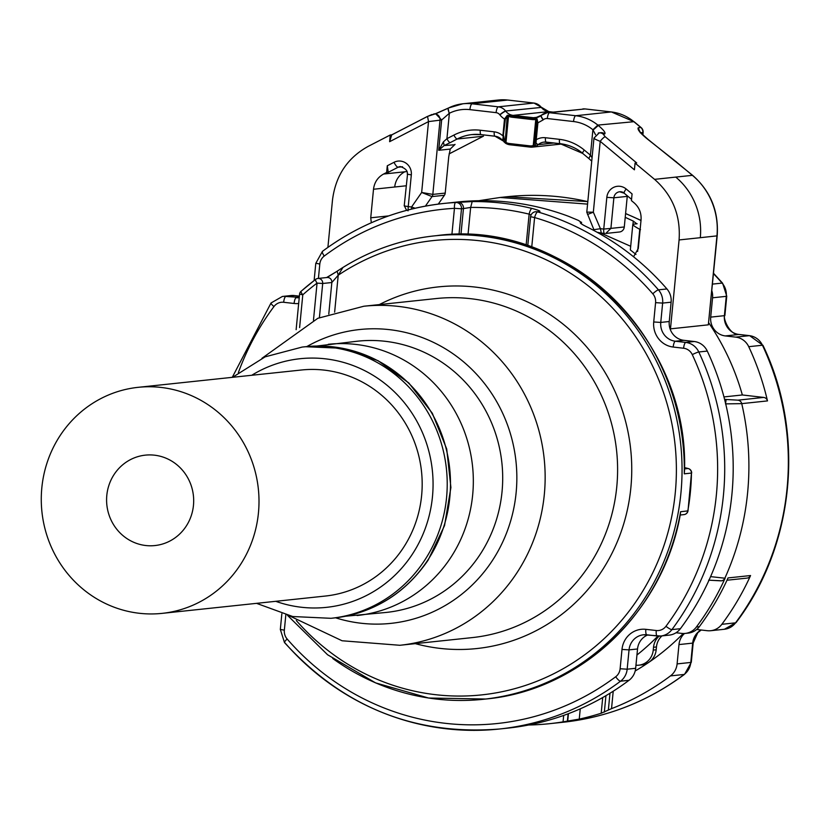 <?xml version="1.0" encoding="UTF-8"?>
<svg xmlns="http://www.w3.org/2000/svg" width="829" height="829" viewBox="0 0 829 829"><rect width="100%" height="100%" fill="white"/><g stroke="black" fill="none" stroke-linecap="round" stroke-linejoin="round"><path stroke-width="1.24" d="M680.236 514.799L680.619 511.721L679.78 516.229M326.999 277.497L336.885 271.415M684.526 469.701L684.288 473.825A232.99 223.063 83.9 0 0 436.572 235.654L434.282 235.892C401.474 239.467 370.946 250.037 342.698 267.601L337.144 271.238L338.222 275.207L342.895 267.518A232.99 223.063 83.9 0 1 434.282 235.892A232.99 223.063 83.9 0 1 680.692 444.043A232.99 223.063 83.9 0 1 483.462 699.272A232.99 223.063 83.9 0 1 332.74 658.495M684.329 468.727L684.288 473.825L691.469 473.058A232.99 223.063 83.9 0 1 687.801 510.954A4.549 4.352 83.9 0 1 683.656 514.633M328.781 314.056L331.838 282.513L322.699 283.487A4.549 4.352 -96.1 0 0 315.808 279.29A232.99 223.063 83.9 0 0 301.248 291.197A4.549 1.078 48.3 0 0 301.072 291.269A4.549 1.078 48.3 0 0 302.792 294.803L299.756 294.171M315.808 279.29A4.549 1.14 53.1 0 0 315.642 279.352A4.549 1.14 53.1 0 0 317.061 283.124A228.441 218.711 -96.1 0 0 302.792 294.803L299.611 327.569M317.89 278.461L327.03 277.497A4.549 4.352 -96.1 0 1 331.838 282.513L338.222 275.207A228.441 218.711 83.9 0 1 581.233 280.534A228.441 218.711 83.9 0 1 638.092 598.486A228.441 218.711 83.9 0 1 333.89 654.91A228.441 218.711 83.9 0 1 296.326 620.548M326.564 277.58L337.144 271.238M150.339 545.793A45.46 43.522 -96.1 0 0 154.93 545.555A45.46 43.522 -96.1 0 0 193.613 498.146A45.46 43.522 -96.1 0 0 149.935 454.914A45.46 43.522 -96.1 0 0 145.334 455.142A45.46 43.522 -96.1 0 0 106.661 502.55A45.46 43.522 -96.1 0 0 150.339 545.793M150.64 613.947A113.656 108.806 -96.1 0 0 162.132 613.367A113.656 108.806 -96.1 0 0 258.824 494.851A113.656 108.806 -96.1 0 0 149.624 386.749A113.656 108.806 -96.1 0 0 138.142 387.33A113.656 108.806 -96.1 0 0 41.45 505.845A113.656 108.806 -96.1 0 0 150.64 613.947M162.132 613.367L325.31 596.051A113.656 108.806 -96.1 0 0 422.002 477.535A113.656 108.806 -96.1 0 0 312.802 369.433A113.656 108.806 -96.1 0 0 301.321 370.014L138.142 387.33M721.51 580.808A4.549 4.352 -96.1 0 0 725.116 578.248L710.598 576.621M696.381 627.004A17.046 16.321 83.9 0 1 685.262 633.418L688.194 633.107A17.046 16.321 -96.1 0 0 699.324 626.693L696.381 627.004A264.244 252.99 -96.1 0 0 723.779 581.139A264.244 252.99 -96.1 0 0 725.116 578.248M699.324 626.693A264.244 252.99 -96.1 0 0 726.722 580.828A264.244 252.99 -96.1 0 0 728.049 577.927L750.566 575.544A264.244 252.99 -96.1 0 1 749.24 578.435A264.244 252.99 -96.1 0 1 721.841 624.299A17.046 16.321 83.9 0 1 710.712 630.714A17.046 16.321 83.9 0 1 707.272 630.703L696.868 629.501A17.046 16.321 83.9 0 0 696.681 629.491M657.925 636.061A240.379 230.13 83.9 0 1 636.941 655.024M661.967 635.895A17.046 16.321 83.9 0 0 656.454 646.962L653.521 647.273L653.242 650.102A17.046 16.321 83.9 0 1 638.796 665.19A17.046 16.321 83.9 0 1 635.957 665.231M653.521 647.273A17.046 16.321 83.9 0 1 659.138 636.102M685.262 633.418A17.046 16.321 83.9 0 1 681.821 633.408L676.049 632.745M656.454 646.962L656.185 649.791A17.046 16.321 83.9 0 1 641.739 664.879L638.796 665.19M727.002 580.227L747.105 578.093A4.549 4.352 -96.1 0 0 750.566 575.544M683.241 633.501A240.379 230.13 83.9 0 1 652.154 660.029A240.379 230.13 83.9 0 1 635.19 670.962M701.054 629.988A17.046 16.321 -96.1 0 0 692.681 643.117L678.972 644.579L677.106 663.905A17.046 16.321 83.9 0 1 670.464 675.904A264.244 252.99 83.9 0 1 611.533 708.64L601.191 713.241L602.714 697.541M678.972 644.579A17.046 16.321 83.9 0 1 684.516 633.48M721.655 580.797L708.64 580.165L720.442 580.818A4.549 4.352 -96.1 0 0 724.826 578.279A264.244 252.99 -96.1 0 0 747.623 492.602A264.244 252.99 -96.1 0 0 741.737 403.64L725.51 403.878L726.152 399.495L737.945 400.158L763.696 397.423A4.549 4.352 83.9 0 1 767.488 400.904A264.244 252.99 -96.1 0 0 766.742 397.775A264.244 252.99 -96.1 0 0 748.732 346.688A17.046 16.321 83.9 0 0 735.717 337.123L725.302 335.921A17.046 16.321 83.9 0 1 710.702 317.124L712.567 297.798L726.277 296.336A11.368 0.684 5.5 0 0 726.753 296.191L722.629 283.228A11.368 1.938 -41 0 0 722.08 283.093A17.046 16.321 83.9 0 1 726.277 296.336L724.401 315.662A11.368 0.684 5.5 0 0 724.888 315.517L726.753 296.191M632.807 224.504L630.341 249.933L635.998 254.42M600.631 233.001L630.693 246.286M723.955 396.925L742.349 394.967A240.379 230.13 83.9 0 0 708.754 322.875M708.339 324.833L717.189 235.85L700.298 237.695A68.196 65.284 -96.1 0 0 675.77 177.095L654.558 179.354C672.588 195.281 680.764 215.478 679.086 239.944L670.474 328.854L708.339 324.833L716.95 235.923A68.196 65.284 -96.1 0 0 692.412 175.333L675.77 177.095M669.759 327.787A240.379 230.13 83.9 0 1 670.474 328.854M580.248 708.836L579.253 719.106A264.244 252.99 -96.1 0 0 601.191 713.241M579.253 719.106L563.067 721.862L563.689 715.417M528.601 725.002A264.244 252.99 -96.1 0 0 549.42 723.696A264.244 252.99 -96.1 0 0 563.067 721.862M763.696 397.423L742.349 394.967M711.862 290.834A17.046 16.321 83.9 0 1 712.567 297.798M581.398 223.861L581.543 222.276L580.673 222.473C579.658 222.866 581.575 224.276 586.435 226.68A264.244 252.99 83.9 0 1 658.278 279.456A264.244 252.99 83.9 0 1 666.93 288.948A17.046 16.321 83.9 0 1 671.117 302.191L669.252 321.517A17.046 16.321 83.9 0 0 683.852 340.325L694.267 341.517A17.046 16.321 83.9 0 1 707.282 351.081A264.244 252.99 83.9 0 1 680.391 628.703A17.046 16.321 83.9 0 1 669.262 635.118L660.786 636.019A17.046 16.321 -96.1 0 0 671.904 629.605A264.244 252.99 -96.1 0 0 698.795 351.983A17.046 16.321 -96.1 0 0 685.78 342.418A5.679 1.606 96.6 0 0 683.604 348.242A11.368 10.881 83.9 0 1 692.277 354.615A5.679 0.56 -25.1 0 1 698.795 351.983L707.282 351.081M657.138 635.978L646.931 634.807A5.679 1.606 -83.4 0 1 646.827 634.807A5.679 1.606 -83.4 0 1 645.843 629.335A22.735 21.761 -96.1 0 0 621.999 649.428L620.123 668.754L627.17 669.2L635.656 668.298L637.532 648.972A17.046 16.321 83.9 0 1 647.822 634.921M635.656 668.298A17.046 16.321 83.9 0 1 629.014 680.298A264.244 252.99 83.9 0 1 507.97 728.1L499.483 729.002A264.244 252.99 -96.1 0 0 620.538 681.2L629.014 680.298M294.347 295.559L285.86 296.461A17.046 16.321 -96.1 0 0 282.42 296.45L290.906 295.549A17.046 16.321 83.9 0 1 294.347 295.559L299.383 296.14M666.93 288.948L658.444 289.849A264.244 252.99 -96.1 0 0 649.791 280.357A264.244 252.99 -96.1 0 0 537.648 211.903L539.606 211.696C540.902 211.219 538.353 210.131 531.959 208.442A264.244 252.99 -96.1 0 0 472.188 201.571L455.732 202.494A264.244 252.99 -96.1 0 0 443.712 203.468L457.09 202.048A264.244 252.99 -96.1 0 1 568.829 216.421L578.435 220.421L581.347 222.4L581.222 223.737M580.279 222.7L580.601 223.219M637.625 251.446L639.77 229.301L640.516 229.695M639.77 229.301C634.558 226.524 632.351 224.856 633.149 224.276L632.817 224.504M637.118 223.716L633.149 224.276M636.869 223.882L633.294 221.084L632.962 224.317M478.706 200.722L500.146 197.478L587.574 204.11M625.221 217.322L633.294 221.084M472.188 201.571L470.654 207.426L463.452 208.576A5.679 5.44 83.9 0 0 457.691 202.286M531.959 208.442A5.679 1.554 103.6 0 0 529.14 214.141A258.565 247.55 -96.1 0 0 470.654 207.426L468.012 234.638M531.078 214.97L529.14 214.141L526.135 245.146M633.553 256.772L638.278 248.545L641.045 219.996C641.522 213.063 639.2 207.343 634.092 202.825L631.429 200.608L632.071 193.913L626.154 188.981A5.679 1.171 -50.2 0 0 624.154 193.178L619.646 191.768A6.819 6.528 83.9 0 1 624.05 192.95M594.362 137.904C593.336 138.298 595.284 139.438 600.206 141.334A5.679 1.171 -50.2 0 1 605.211 136.733L636.693 162.94L635.055 163.116L654.558 179.354M587.533 214.462L593.336 212.193L600.206 141.334L634.413 169.81L635.055 163.116M387.278 165.779L394.013 162.308A5.679 1.534 -117.3 0 0 398.096 167.23L388.262 172.308L387.278 165.779L386.635 172.473L383.599 174.038C377.734 177.292 374.376 182.37 373.506 189.25L370.739 217.799L371.319 222.752M388.262 172.308L386.635 172.473M391.806 134.826L390.262 134.992L389.62 141.686L391.723 134.868L427.546 116.381L428.52 121.604L440.012 120.164A5.679 5.44 -96.1 0 0 433.743 113.925M597.595 232.348L601.294 233.063L597.626 232.545M604.455 233.426L601.294 233.063L600.424 228.69L603.75 229.073A4.549 1.285 96.6 0 0 604.538 233.446A4.549 1.285 96.6 0 0 604.621 233.446L601.212 233.063M594.061 229.664L600.424 228.69L593.336 212.193L587.17 212.131M619.646 191.768A6.819 6.528 83.9 0 0 613.874 197.799L627.252 196.38A6.819 6.528 83.9 0 1 627.325 195.82M627.252 196.38L624.289 226.97A5.679 5.44 83.9 0 1 619.47 231.996L605.771 233.457L610.911 228.389L603.75 229.073L606.828 197.354A12.497 11.969 83.9 0 1 614.061 187.178A12.497 11.969 83.9 0 1 626.154 188.981M592.061 157.759L590.435 155.178L588.839 158.536L591.74 161.127M595.512 134.702L592.901 129.749L590.435 155.178L584.29 150.059A4.549 0.933 129.8 0 0 582.683 153.417A4.549 0.933 129.8 0 0 582.901 153.458M604.776 133.925A5.679 5.44 -96.1 0 0 600.818 132.702L599.17 132.878A5.679 5.44 -96.1 0 1 599.191 132.868A5.679 5.44 -96.1 0 1 603.149 134.101L604.776 133.925C605.802 132.816 603.647 129.998 598.31 125.469L593.087 130.049M573.533 121.542A5.679 1.606 -83.4 0 1 575.709 115.728L611.284 111.946A45.46 43.522 83.9 0 1 633.884 121.697L597.844 125.096L592.901 129.749A39.782 38.082 83.9 0 0 573.533 121.542L547.327 118.537A5.679 1.606 -83.4 0 1 549.503 112.713L585.077 108.941A5.679 1.606 -83.4 0 1 585.181 108.941A5.679 1.606 -83.4 0 1 585.274 108.962M547.327 118.537A5.679 5.44 83.9 0 0 543.337 119.749L543.161 119.884A5.679 1.378 -130.1 0 1 541.14 115.366L535.669 117.718A11.368 10.881 -96.1 0 1 533.379 117.708A5.679 1.606 -83.4 0 0 532.487 118.557L532.228 119.552A13.109 12.549 -96.1 0 0 535.772 119.428L535.762 118.443L536.995 118.713L537.897 122.837L537.223 122.744L534.923 142.484L535.99 143.324L535.275 145.427L533.741 146.567A11.109 10.632 83.9 0 1 529.793 146.888A4.549 1.285 96.6 0 0 530.125 147.106A4.549 1.285 96.6 0 0 530.208 147.106A11.368 10.881 83.9 0 0 532.498 147.116L562.103 143.977M543.161 119.884L537.897 122.837L536.259 139.718L535.586 139.624M582.6 153.21A45.46 43.522 -96.1 0 0 560.3 143.707A4.549 1.285 -83.4 0 1 560.217 143.707A4.549 1.285 -83.4 0 1 559.44 139.334L545.461 137.728A15.906 15.233 83.9 0 0 536.259 139.718L536.031 143.065A4.549 1.098 -130.1 0 0 538.353 144.536A11.368 10.881 83.9 0 1 546.176 142.091M676.495 162.09A5.679 1.171 129.8 0 0 676.391 161.831A5.679 1.171 129.8 0 0 676.132 161.779L692.412 175.333A5.679 1.171 129.8 0 1 692.681 175.396C710.691 191.302 718.857 211.457 717.189 235.85M673.987 160.038L676.132 161.779M648.496 139.904L673.832 159.914M534.923 142.484L533.244 145.562L535.772 119.428L536.995 118.713M640.827 132.744L643.107 132.453A5.679 5.679 0 0 0 641.097 127.542A5.679 1.171 -50.2 0 1 641.2 127.821M534.85 142.712L535.99 143.324A4.549 1.098 -130.1 0 0 538.187 144.681L554.01 142.992M537.223 122.744L536.456 119.459L534.031 144.484L535.275 145.427M503.949 141.832L505.234 141.179L505.98 142.433L505.731 143.355L503.949 141.832L502.871 139.251L505.369 119.086L504.509 119.003L507.307 115.293L509.027 115.376L508.509 116.298A13.109 12.549 -96.1 0 0 511.959 117.221L512.218 116.226A5.679 1.606 -83.4 0 1 513.099 115.376L548.674 111.604A5.679 1.606 -83.4 0 1 548.777 111.604A5.679 1.606 -83.4 0 1 548.881 111.625M505.369 119.086L507.659 116.143L508.509 116.298L505.98 142.433A10.031 9.606 -96.1 0 0 509.41 143.521L529.679 145.852A10.031 9.606 -96.1 0 0 533.244 145.562L533.741 146.567M502.592 140.588A4.549 0.715 142.2 0 1 502.374 140.536A4.549 0.715 142.2 0 1 502.934 139.521L504.229 139.189L505.234 141.179L507.307 115.293M443.422 141.852L444.147 145.552L438.707 150.287L443.422 141.852L446.924 138.681L449.38 113.252A5.679 1.544 -116.5 0 1 448.479 107.998A5.679 1.544 -116.5 0 1 448.634 107.946L462.903 103.78A45.46 43.522 83.9 0 1 472.074 103.812L507.649 100.04A5.679 1.606 -83.4 0 1 507.752 100.04A5.679 1.606 -83.4 0 1 507.845 100.06M438.282 204.1L444.417 195.271A4.549 4.352 83.9 0 0 445.225 193.084L448.738 156.754L450.251 149.065L438.707 150.287L441.639 119.998L449.38 113.252A39.782 38.082 83.9 0 1 469.898 109.635A5.679 1.606 -83.4 0 1 472.074 103.812L498.291 106.827L533.855 103.055L507.649 100.04A45.46 43.522 -96.1 0 0 498.478 99.998L507.752 100.04L533.959 103.055A5.679 1.606 -83.4 0 0 533.855 103.055A11.368 10.881 -96.1 0 1 541.202 107.242A5.679 0.891 142.2 0 1 541.472 107.304L533.959 103.055M483.483 136.163L481.286 137.282L483.317 136.236L457.183 139.013L450.188 142.629A4.549 1.233 -117.3 0 1 446.924 138.681L453.919 135.075A50.009 47.875 83.9 0 1 480.281 130.236L494.25 131.842A15.906 15.233 83.9 0 1 502.871 135.883L504.509 119.003A17.046 16.321 83.9 0 1 499.918 114.92L499.773 114.744A5.679 0.891 -37.8 0 1 505.628 111.013L541.337 107.418A5.679 0.891 -37.8 0 1 541.606 107.48A5.679 0.891 -37.8 0 1 541.606 107.76M504.229 139.189L502.871 139.251A4.549 0.715 -37.8 0 0 502.239 140.36A4.549 0.715 -37.8 0 0 502.353 140.412M448.106 108.216L449.142 113.511M449.111 153.914L481.514 137.158M450.251 149.065L455.059 144.391L453.318 145.293M454.157 144.795L444.147 145.552L450.188 142.629M444.417 195.271L432.023 196.587L421.66 192.473L432.821 194.4L440.012 120.164L441.639 119.998L435.639 113.728L427.546 116.381M404.448 206.006L406.604 210.359M415.111 208.245L411.567 206.991L411.516 209.095M407.536 174.09L404.22 205.882L408.241 206.608L408.023 210.856M327.901 247.374L332.481 200.121C335.527 175.81 347.403 157.914 368.086 146.432L390.262 134.992M680.194 515.016L683.998 514.612A4.549 4.549 0 0 0 687.997 510.882L680.619 511.721A232.99 223.063 83.9 0 1 485.742 699.023C580.559 690.474 663.501 611.626 680.371 514.115M684.526 468.903L688.122 468.52L684.516 467.597M687.997 510.882L691.469 473.058A4.549 4.352 83.9 0 0 688.122 468.52A4.549 1.233 -75.7 0 1 688.246 468.53A4.549 1.233 -75.7 0 1 688.381 468.592M334.636 312.16L338.222 275.207M379.33 304.585A181.841 174.1 83.9 0 1 389.837 299.621A181.841 174.1 83.9 0 1 618.04 398.583A181.841 174.1 83.9 0 1 525.296 635.822A181.841 174.1 83.9 0 1 415.308 643.646M313.466 320.263L317.061 283.124L322.699 283.487L319.393 317.642M289.3 615.792L342.076 640.765L399.847 645.283L472.292 637.594A170.484 163.22 -96.1 0 0 517.793 625.657A170.484 163.22 83.9 0 0 612.33 426.614A170.484 163.22 83.9 0 0 436.313 298.544L363.858 306.233L317.828 318.305L261.974 358.273M399.847 645.283A170.484 163.22 -96.1 0 0 445.349 633.346A170.484 163.22 -96.1 0 0 539.876 434.303A170.484 163.22 -96.1 0 0 363.858 306.233M335.6 617.812A147.749 141.458 -96.1 0 0 430.355 613.025A147.749 141.458 -96.1 0 0 505.711 420.272A147.749 141.458 -96.1 0 0 320.295 339.869A147.749 141.458 -96.1 0 0 306.813 346.584M345.579 616.227L386.449 612.413A136.381 130.578 -96.1 0 0 422.852 602.87A136.381 130.578 -96.1 0 0 498.478 443.629A136.381 130.578 -96.1 0 0 357.662 341.175L316.906 346.025M357.081 615.532A136.381 130.578 -96.1 0 0 393.485 605.989A136.381 130.578 -96.1 0 0 469.11 446.748A136.381 130.578 -96.1 0 0 328.294 344.294M427.619 560.404A136.381 130.578 83.9 0 1 334.232 617.957C373.765 612.952 405.06 593.688 428.116 560.166L444.541 525.565L450.903 487.504L446.717 449.017L432.303 413.225L408.821 382.977L378.138 360.739L342.729 348.304L305.445 346.719A136.381 130.578 83.9 0 1 431.878 413.288A136.381 130.578 83.9 0 1 427.619 560.404M232.545 377.309L265.166 356.833L302.181 347.061A136.381 130.578 83.9 0 1 428.614 413.64A136.381 130.578 83.9 0 1 424.355 560.756A136.381 130.578 83.9 0 1 330.968 618.31L334.232 617.957M251.736 375.278A125.013 119.697 83.9 0 1 400.521 398.221A125.013 119.697 83.9 0 1 412.106 554.591A125.013 119.697 83.9 0 1 275.725 601.315M735.717 337.123L749.416 335.662A17.046 16.321 83.9 0 1 762.442 345.227A264.244 252.99 83.9 0 1 787.073 488.416A264.244 252.99 -96.1 0 1 735.541 622.848A11.368 2.28 36.7 0 0 736.038 622.62L724.422 629.263A17.046 16.321 -96.1 0 0 735.541 622.848L721.841 624.299M613.211 691.231L611.533 708.64M748.732 346.688L762.442 345.227A11.368 1.109 -25.1 0 1 762.96 345.32C805.467 433.691 794.617 545.762 736.038 622.62M767.488 400.904L741.737 403.64A4.549 4.352 83.9 0 0 737.945 400.158M653.242 650.102L656.185 649.791M677.106 663.905L690.816 662.444L692.681 643.117A11.368 0.684 -174.5 0 0 693.168 642.972L697.759 632.724L701.189 629.999M670.464 675.904L684.174 674.454A11.368 2.85 53.1 0 0 684.588 674.298C648.205 701.313 607.719 717.303 563.129 722.246A264.244 252.99 -96.1 0 0 684.174 674.454A17.046 16.321 83.9 0 0 690.816 662.444A11.368 0.684 5.5 0 0 691.293 662.298L693.168 642.972M609.978 693.251L608.362 709.987M739.416 334.512A11.368 3.212 96.6 0 0 739.219 334.47A11.368 3.212 96.6 0 0 739.012 334.47L749.416 335.662A11.368 3.212 -83.4 0 1 749.623 335.662A11.368 3.212 -83.4 0 1 749.851 335.724M726.152 399.495L724.587 399.34M567.388 721.178L568.103 713.8M568.435 713.676L567.71 721.147M604.341 712.09L605.937 695.686M587.813 201.582L507.348 196.711A264.244 252.99 83.9 0 1 587.813 201.634M625.584 213.623A264.244 252.99 83.9 0 1 640.993 220.535M713.52 273.705A264.244 252.99 83.9 0 1 722.08 283.093L712.515 284.109M725.302 335.921L739.012 334.47A17.046 16.321 83.9 0 1 724.401 315.662L710.702 317.124M316.025 263.259L319.807 264.057A11.368 10.881 83.9 0 1 324.232 256.057A5.679 1.43 -126.9 0 1 322.46 251.342C358.791 224.358 399.205 208.4 443.712 203.468A264.244 252.99 -96.1 0 0 332.947 243.954M539.606 211.696L535.627 211.727A5.679 5.44 -96.1 0 1 537.648 211.903A5.679 1.523 -73.7 0 0 534.601 217.55A258.565 247.55 83.9 0 1 644.32 284.523A258.565 247.55 83.9 0 1 652.796 293.808A5.679 0.964 -41 0 1 658.444 289.849A17.046 16.321 83.9 0 1 662.64 303.093L671.117 302.191M652.796 293.808A11.368 10.881 83.9 0 1 655.584 302.647L662.64 303.093L660.765 322.419L653.718 321.973A22.735 21.761 -96.1 0 0 673.189 347.04A5.679 1.606 -83.4 0 1 675.376 341.227A17.046 16.321 83.9 0 1 660.765 322.419L669.252 321.517M694.267 341.517L685.78 342.418L675.376 341.227L683.852 340.325M680.391 628.703L671.904 629.605A5.679 1.14 36.7 0 1 665.967 626.268A11.368 10.881 83.9 0 1 656.257 630.527A5.679 1.606 96.6 0 0 657.242 635.998A5.679 1.606 96.6 0 0 657.345 635.998A17.046 16.321 -96.1 0 0 660.786 636.019L643.491 634.786A17.046 16.321 83.9 0 1 646.734 634.786M620.123 668.754A11.368 10.881 83.9 0 1 615.698 676.754A5.679 1.43 53.1 0 0 620.538 681.2A17.046 16.321 83.9 0 0 627.17 669.2L629.045 649.874L637.532 648.972M621.999 649.428L629.045 649.874A17.046 16.321 83.9 0 1 643.491 634.786M284.751 642.62A264.244 252.99 -96.1 0 0 499.483 729.002C414.883 735.779 343.216 706.971 284.482 642.548A5.679 0.964 139 0 1 287.145 639.004A11.368 10.881 83.9 0 1 284.347 630.164L280.326 629.449L284.482 642.548M238.379 372.573A258.565 247.55 83.9 0 1 273.964 306.543A11.368 10.881 83.9 0 1 283.673 302.284A5.679 1.606 -83.4 0 1 285.86 296.461L299.269 297.342M299.228 297.715A17.046 16.321 83.9 0 1 296.264 297.663A5.679 1.606 96.6 0 0 294.088 303.476A22.735 21.761 -96.1 0 0 298.668 303.497M324.232 256.057A258.565 247.55 83.9 0 1 334.294 248.907A258.565 247.55 83.9 0 1 454.447 208.338A5.679 1.637 -93.2 0 1 455.732 202.494A5.679 5.44 83.9 0 1 461.494 208.784L463.452 208.576L460.945 234.462M314.129 280.492L315.787 263.342L322.46 251.342A5.679 1.43 -126.9 0 1 322.668 251.26M653.718 321.973L655.584 302.647M673.189 347.04L683.604 348.242M692.277 354.615A258.565 247.55 83.9 0 1 665.967 626.268M656.257 630.527L645.843 629.335M615.698 676.754A258.565 247.55 83.9 0 1 287.145 639.004M284.347 630.164L285.818 614.931M273.964 306.543A5.679 1.14 -143.3 0 1 271.042 302.979A5.679 1.14 -143.3 0 1 271.29 302.865M283.673 302.284L294.088 303.476M318.419 278.409L319.807 264.057M459.007 234.462L461.494 208.784L454.447 208.338L451.898 234.586M530.809 216.752L534.601 217.55L531.741 247.063M388.656 215.903L370.739 217.799M624.289 226.97L610.911 228.389L613.874 197.799L606.828 197.354M624.413 193.24A5.679 1.171 -50.2 0 1 624.154 193.178L631.553 199.333M599.17 132.878A5.679 5.44 -96.1 0 0 598.269 133.054M559.44 139.334A50.009 47.875 83.9 0 1 584.29 150.059M603.149 134.101L605.211 136.733M560.145 143.697L546.332 142.111A4.549 1.285 -83.4 0 1 546.249 142.101A4.549 1.285 -83.4 0 1 545.461 137.728M543.337 119.749A5.679 1.378 -130.1 0 1 541.306 115.231A5.679 1.378 -130.1 0 1 541.524 115.138A11.368 10.881 83.9 0 1 549.503 112.713L575.709 115.728A45.46 43.522 83.9 0 1 597.844 125.096M640.299 132.806L638.257 127.759L640.827 127.479L633.884 121.697A5.679 1.171 -50.2 0 1 634.144 121.759L611.387 111.946L585.181 108.941L547.213 112.703L541.14 115.366A5.679 1.378 -130.1 0 1 541.233 115.314M535.669 117.718A11.368 10.881 -96.1 0 0 541.016 115.552M509.027 115.376A12.124 11.606 83.9 0 0 512.218 116.226L532.487 118.557A12.124 11.606 -96.1 0 0 535.762 118.443M692.785 175.644A5.679 1.171 129.8 0 0 692.681 175.396L648.485 139.749C635.812 128.63 640.952 132.101 639.646 131.21L639.884 132.018M648.34 139.79C640.496 133.51 637.138 129.5 638.257 127.759M634.258 122.008A5.679 1.171 -50.2 0 0 634.144 121.759L641.097 127.542A5.679 1.171 -50.2 0 0 640.827 127.479A5.679 5.44 83.9 0 1 642.869 132.536L642.662 134.671M505.731 143.355A11.109 10.632 -96.1 0 0 509.524 144.557A4.549 1.285 96.6 0 0 509.856 144.774L532.498 147.116A11.368 10.881 83.9 0 0 538.187 144.681L553.44 142.93M611.387 111.946A5.679 1.606 96.6 0 0 611.284 111.946L585.077 108.941A11.368 10.881 83.9 0 0 582.787 108.931M499.918 114.92A5.679 0.891 142.2 0 1 505.763 111.19A11.368 10.881 83.9 0 0 513.099 115.376L533.379 117.708L537.855 117.231M552.933 112.091L548.674 111.604A11.368 10.881 -96.1 0 1 541.337 107.418L505.628 111.013A11.368 10.881 83.9 0 0 498.291 106.827A5.679 1.606 -83.4 0 0 496.105 112.651A5.679 5.44 83.9 0 1 499.773 114.744M532.228 119.552L511.959 117.221M541.503 107.428A5.679 0.891 142.2 0 0 541.472 107.304L548.777 111.604L552.984 112.091M502.239 140.142A11.368 10.881 83.9 0 0 495.12 136.225A4.549 1.285 -83.4 0 1 495.037 136.225L509.856 144.774A4.549 1.285 96.6 0 0 509.928 144.774L530.042 147.085M509.41 143.521L509.524 144.557L529.793 146.888L529.679 145.852M496.105 112.651L469.898 109.635M509.762 144.754A11.368 10.881 83.9 0 1 505.7 143.334M494.954 136.205L481.141 134.619A4.549 1.285 -83.4 0 1 481.069 134.619A4.549 1.285 -83.4 0 1 480.281 130.236M448.634 107.946A45.46 43.522 83.9 0 1 462.903 103.78L498.478 99.998M494.25 131.842A4.549 1.285 -83.4 0 0 495.037 136.225L481.069 134.619L471.97 134.578A45.46 43.522 83.9 0 0 457.183 139.013A4.549 1.233 -117.3 0 1 453.919 135.075M471.97 134.578A45.46 43.522 83.9 0 1 480.986 134.599M504.146 138.94L503.731 135.966M445.225 193.084L432.821 194.4A4.549 4.352 -96.1 0 1 432.023 196.587L425.401 206.12M435.847 113.708L447.857 108.34M402.531 166.764L398.096 167.23A6.819 6.528 83.9 0 1 400.314 166.567C405.578 168.391 407.909 170.929 407.288 174.163L411.319 174.888L408.241 206.608L411.567 206.991L421.66 192.473L428.52 121.604L389.62 141.686M481.286 137.282L449.111 153.883M406.169 185.789L373.506 189.25M407.07 171.551L404.811 171.79A19.326 18.497 -96.1 0 0 394.718 187.002M432.147 114.443L427.712 116.34M391.899 134.816L427.422 116.485M394.013 162.308A12.497 11.969 83.9 0 1 406.189 163.292A12.497 11.969 83.9 0 1 411.319 174.888M404.811 171.79L383.599 174.038M700.298 237.695L679.086 239.944M287.508 615.356L327.59 654.765L375.578 682.889L428.603 698.028L485.742 699.023M691.666 473.017A4.549 4.549 0 0 0 688.246 468.53L684.516 467.577M436.572 235.654C564.518 217.975 689.407 336.678 684.516 471.173M296.129 329.693L299.57 294.233A4.549 4.549 0 0 1 301.072 291.269L315.642 279.352A4.549 4.549 0 0 1 318.035 278.451M336.988 271.29L342.688 267.601M302.181 347.061L305.445 346.719M256.534 603.346L292.73 616.527L330.968 618.31M724.422 629.263L710.712 630.714M563.129 722.246L549.42 723.696M724.888 315.517C722.442 316.678 729.23 335.61 739.219 334.47L749.623 335.662L762.96 345.32M691.293 662.298L684.588 674.298M625.594 213.519L641.004 220.39M713.562 273.311L722.629 283.228M507.348 196.711L500.146 197.478M280.326 629.449L281.839 613.833M282.42 296.45L271.042 302.979L232.275 377.34M535.627 211.727A5.679 5.679 0 0 0 530.57 216.825L527.772 245.685M594.32 230.742L586.787 212.203L593.968 138.111L599.191 132.878M544.042 142.101L560.217 143.707L582.683 153.417L588.839 158.536M642.879 134.878L643.107 132.453M435.412 113.749L447.971 108.247"/></g></svg>
